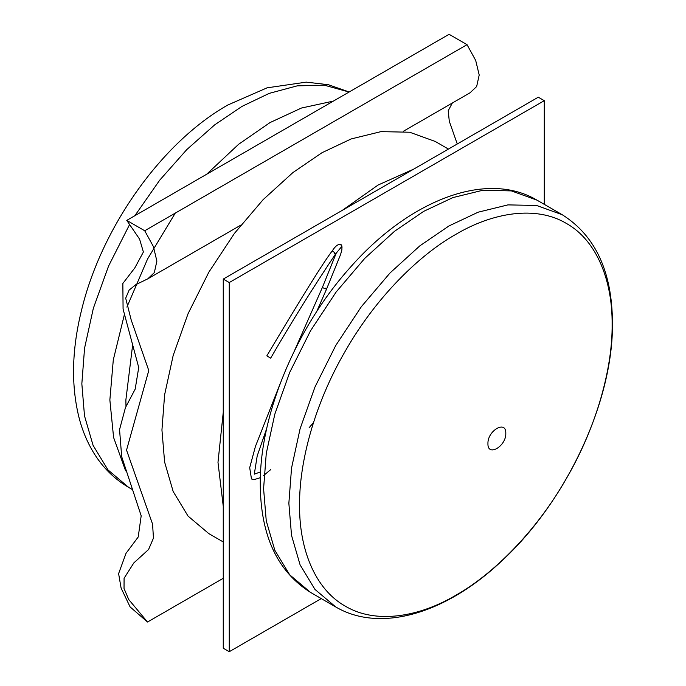<?xml version="1.0" encoding="UTF-8"?>
<svg xmlns="http://www.w3.org/2000/svg" width="686" height="686" viewBox="0 0 686 686"><rect width="100%" height="100%" fill="white"/><g stroke="black" fill="none" stroke-linecap="round" stroke-linejoin="round"><path stroke-width="1.03" d="M144.72 230.753L467.037 44.667L449.081 34.3L126.764 220.386L144.72 230.753L153.381 246.531L156.88 261.092L154.324 272.634L147.79 278.833L135.828 284.647L129.114 290.118L125.684 298.204L131.172 319.89L148.776 370.517L126.541 450.127L152.566 524.104L153.458 538.116L148.562 549.52L133.821 562.923L124.08 578.272L124.029 588.511L128.736 599.521L147.516 622.022L223.259 578.298M467.037 44.667L475.698 60.445L479.205 75.006L476.65 86.547L470.107 92.747L403.265 131.335M452.34 103.003L448.215 110.703L449.287 121.242L457.262 143.974M126.764 220.386L139.592 239.131L143.391 252.011L134.825 267.9L122.854 283.455L123.077 309.06L138.726 367.525L135.185 389.099L125.435 407.63L119.553 429.616L121.679 456.644L141.187 515.821L138.212 537.001L126.027 553.31L118.609 573.633L121.105 588.091L130.1 606.921L147.516 622.022M413.778 169.082L378.089 185.031L342.4 210.285M223.259 412.26L217.985 462.338L223.259 506.337M448.43 149.076L435.25 141.462L409.653 132.226L380.97 131.635L351.172 138.941L322.043 152.678L292.905 172.58L263.107 199.677L234.432 233.394L208.836 272.188L188.041 313.751L173.181 355.442L164.614 394.793L161.939 429.976L164.614 462.072L173.181 491.536L188.041 516.078L208.836 533.631L223.259 541.957M544.281 204.351L544.281 100.671L538.278 97.206L223.259 279.073L223.259 648.236L229.261 651.7L321.254 598.595M544.281 100.671L229.261 282.546L223.259 279.073M229.261 282.546L229.261 651.7M266.863 355.802L269.632 357.543L266.863 355.802C302.132 296.506 323.938 261.529 332.281 250.87C335.591 253.237 336.312 254.12 334.451 253.511M332.281 250.87C335.283 246.145 338.061 243.993 340.616 244.405L341.465 244.936L341.671 246.6L335.617 253.897C312.885 287.803 291.241 322.54 270.678 358.126L269.632 357.543M341.328 246.351L341.148 245.245M260.611 471.839L254.403 474.129M336.294 253.023L322.36 287.503L294.577 350.486M280.145 383.714L255.432 446.415L249.695 467.68L251.479 478.965L253.949 479.685L260.363 477.662M341.465 244.936L342.005 246.874L341.259 245.528C341.834 244.816 342.04 246.257 341.885 249.867L340.565 254.557L326.622 288.96L325.687 288.154C327.162 289.432 326.056 289.209 322.36 287.503C326.056 289.209 327.162 289.432 325.687 288.154L326.622 288.96L316.7 311.573M310.492 592.378C277.264 571.395 260.526 535.303 260.268 484.084C259.694 414.927 295.915 328.037 349.731 268.02C408.427 200.784 485.791 169.871 536.958 200.123L511.353 190.888L482.67 190.288L452.863 197.602L423.725 211.339L394.579 231.251L364.772 258.356L336.089 292.073L310.484 330.875L289.689 372.447L274.829 414.147L266.254 453.515L263.587 488.706L266.254 520.811L274.829 550.275L289.689 574.817L310.492 592.378L335.763 606.973C380.91 633.487 446.775 613.01 501.8 560.874C566.404 501.5 613.344 401.113 612.452 323.012C612.195 271.793 595.457 235.692 562.228 214.718L536.624 205.483L507.94 204.882L478.133 212.197L448.996 225.934L419.858 245.837L390.051 272.942L361.368 306.668L335.763 345.461L314.96 387.041L300.099 428.741L291.533 468.109L288.857 503.292L291.533 535.397L300.099 564.87L314.96 589.411L335.763 606.973M612.118 324.581C612.615 281.972 597.429 240.735 566.344 223.413C535.8 205.157 492.497 212.617 455.847 234.355C419.206 254.935 375.894 297.475 345.35 351C314.265 404.217 299.079 462.999 299.585 505.016C299.079 547.625 314.265 588.862 345.35 606.184C375.894 624.44 419.206 616.98 455.847 595.242C492.497 574.662 535.8 532.122 566.344 478.596C597.429 425.38 612.615 366.598 612.118 324.581M505.805 433.329C506.294 419.746 487.446 430.619 487.935 443.636C487.446 457.219 506.294 446.337 505.805 433.329M125.598 470.81L113.593 437.479L109.863 399.955L113.293 359.91L124.32 314.814M126.901 307.105L147.567 258.999L175.256 213.123M206.597 174.295L238.608 144.292L270.001 122.588L301.386 108.054L333.396 101.091M132.835 343.403L125.872 399.955L125.984 406.515M349.097 92.027L324.315 85.184L297.158 85.87L269.229 93.373L241.969 106.407L214.718 124.835L186.789 149.591L159.632 180.264L134.85 215.721M129.774 224.168L108.534 266.134L93.339 308.323L84.567 348.171L81.84 383.774L84.507 415.879L93.082 445.351L107.942 469.884L128.736 487.446C113.979 478.794 102.077 466.892 93.039 451.74C87.225 441.964 82.732 431.28 79.559 419.678C70.967 386.887 71.601 350.503 81.463 310.518C101.202 227.932 161.304 142.654 227.821 105.009L267.068 87.834L306.239 82.131L328.414 84.73L349.165 91.993M147.79 278.833L240.82 225.128M266.743 428.39L257.199 455.933L254.309 474.077M263.621 475.509L270.67 469.636M309.146 427.712L313.511 422.507M341.508 246.463L342.074 247.86L341.671 246.6M536.958 200.123L562.228 214.718M132.647 489.701L128.736 487.446"/></g></svg>
